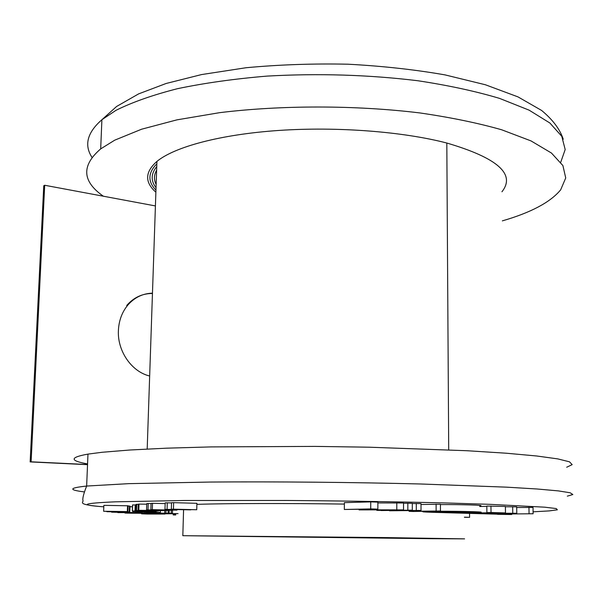 <?xml version="1.0" encoding="UTF-8"?>
<svg xmlns="http://www.w3.org/2000/svg" width="603" height="603" viewBox="0 0 603 603"><rect width="100%" height="100%" fill="white"/><g stroke="black" fill="none" stroke-linecap="round" stroke-linejoin="round"><path stroke-width="0.9" d="M126.705 305.502C133.708 297.483 142.293 293.48 152.453 293.473M152.461 293.164C142.7 293.457 134.454 297.467 127.73 305.201C121.994 312.188 118.889 320.615 118.399 330.482C117.284 351.089 131.695 371.817 149.665 376.001M155.883 192.191C144.577 182.234 144.924 171.976 156.923 161.416C174.486 146.913 220.208 134.461 278.744 130.452C337.243 126.464 403.098 131.612 446.815 143.032C497.543 157.926 515.919 174.169 501.945 191.769M155.416 205.932L44.697 185.264L31.107 461.808L87.541 464.529M87.533 464.672L30.15 461.906L43.755 185.739L44.697 185.264M30.15 461.906L31.107 461.808M155.951 190.171C147.622 181.593 147.923 172.805 156.84 163.79C147.916 172.797 147.622 181.593 155.951 190.171M156.034 187.729C150.682 180.817 150.916 173.762 156.75 166.571C150.916 173.762 150.675 180.817 156.034 187.737M156.139 184.45C153.742 179.762 153.908 175.006 156.629 170.189C153.901 175.006 153.742 179.762 156.139 184.458M103.362 196.216C82.114 181.375 81.224 165.599 100.686 148.888L114.758 140.152L141.622 129.208L176.95 119.854L219.575 112.678C281.601 105.05 355.762 105.118 419.733 112.919C450.614 117.397 477.93 123.02 501.681 129.781L531.024 140.914L551.459 153.041L562.9 165.561L565.727 177.968L560.662 189.839C550.418 202.231 530.979 212.573 502.344 220.871M190.729 509.852L164.981 509.339L182.603 509.656L171.327 509.226L173.43 509.181L173.626 502.668L196.917 503.301L196.736 509.746L179.724 509.429L190.736 509.693M173.43 509.181L196.736 509.746M171.327 509.226L171.523 502.721L173.626 502.668M167.084 509.301L167.287 502.827L171.516 502.94M164.981 509.339L165.177 502.879L167.287 502.827M152.318 509.671L176.943 510.138L159.757 509.889L172.76 510.281L155.612 510.04L167.34 510.47L146.537 509.882L164.159 510.115L150.871 509.723L152.318 509.671L152.529 503.309L165.154 503.573M150.871 509.723L151.082 503.377L152.529 503.309M147.984 509.829L148.195 503.513L151.074 503.565M146.537 509.882L146.755 503.573L148.195 503.513M138.78 510.289L163.571 510.651L146.966 510.485L158.348 511.05L135.773 510.545L152.619 510.703L138.027 510.357L138.78 510.289L138.999 504.093L146.733 504.214M138.027 510.357L138.245 504.176L138.999 504.093M136.519 510.485L136.738 504.327L138.238 504.349M135.773 510.545L135.984 504.41L136.738 504.327M134.997 510.975L132.321 510.982L134.997 510.975L135.208 504.937L135.969 504.952M137.378 511.058L137.401 510.583M132.321 510.982L132.539 504.945L135.208 504.937M132.524 511.397L156.2 511.766L132.743 511.472L132.539 511.005M147.034 511.645L151.873 511.728L147.034 511.645M156.034 511.683L156.056 510.997M146.619 512.09L160.338 512.407L136.904 512.196L146.627 511.789M156.177 512.369L141.012 512.233L156.177 512.369M160.338 512.407L160.39 510.877M145.662 512.859L172.473 513.341L150.644 513.153L161.348 513.07L146.906 512.934L145.662 512.859L145.677 512.452M164.679 512.859L164.762 510.394M172.473 513.341L172.564 510.289M171.252 513.266L171.342 510.326M169.134 513.138L169.217 510.289M168.086 513.07L168.162 510.44M165.938 512.934L166.013 510.432M176.264 513.688L164.385 513.824L159.516 513.228M159.501 513.605L178.073 513.62M175.759 514.261L173.747 513.831M467.589 517.359L464.423 517.306M464.423 517.17L469.579 517.336L469.541 513.379M106.912 511.713L121.007 511.819L103.633 511.261L103.867 505.352L128.1 505.789L127.889 511.668L112.55 511.608L129.253 511.879L129.464 506.045L129.999 506.143L129.788 511.962L106.912 511.585M103.633 511.261L127.339 511.585L127.55 505.691M129.253 511.879L129.788 511.962M128.092 506.023L129.464 506.045M127.339 511.585L127.889 511.668M141.554 513.816L164.973 514.042L147.547 514.05L141.554 513.816L141.569 513.424M159.064 513.801L159.079 513.228M175.737 514.992L173.197 514.917L173.234 513.831M391.611 538.193L235.818 536.331L391.611 538.193M431.356 538.698L464.604 538.863L383.018 537.544L182.83 535.698L431.356 538.698M344.373 504.085C286.802 503.241 226.615 503.377 198.523 504.304L196.887 504.357M497.52 514.336L511.713 514.525L508.012 514.186L448.119 512.603L474.659 512.565L442.429 511.698L466.488 512.497C450.539 512.708 422.65 512.068 429.69 511.638L434.597 511.472C449.416 511.163 481.42 511.841 473.905 512.286L479.807 512.369C489.319 511.804 448.707 510.945 429.999 511.336L423.879 511.54C421.03 511.789 423.871 512.045 432.404 512.309L497.52 514.186M566.692 467.235L572.179 464.619L569.458 461.808L557.76 458.891L536.632 455.981L506.136 453.207L466.971 450.727L368.991 447.2L314.947 446.393L211.095 446.906L166.684 448.172L130.037 449.996L102.344 452.25L87.97 454.104C69.669 457.398 69.533 460.677 87.563 463.941M359.049 509.904L395.116 509.837L376.815 510.417L403.535 509.889L366.895 509.829L377.855 509.12L377.877 502.126L370.747 501.884L344.381 502.638L344.328 509.475L371.086 509.12L359.049 509.904L359.056 509.377M403.535 509.889L403.535 503L377.87 502.932M412.309 510.146L381.066 510.545L412.309 510.146L412.301 503.301L403.535 503.264M421.022 510.409L389.448 510.786L414.253 510.537L409.113 511.359L413.402 511.48L440.461 510.99L415.663 511.238L421.022 510.409L421.007 503.595L412.301 503.543M440.461 510.99L440.424 504.259L421.015 504.485M486.825 506.347L479.747 506.505M468.576 513.085L505.48 512.927L505.389 506.475L486.817 506.068L486.892 512.565L491.927 512.716L468.576 513.085L468.569 512.648M516.786 513.266L474.561 513.259L509.286 513.296L495.877 513.877L499.917 513.997L516.786 513.266L516.688 506.859L505.397 506.761M533.12 513.756L501.387 514.042L533.12 513.756L533.014 507.409L516.696 507.522M479.739 505.849C487.013 505.291 461.792 504.447 440.424 504.575M396.797 509.686L396.797 502.774M377.855 509.12L370.717 508.909L370.747 501.884M370.717 508.909L344.328 509.475M407.832 510.017L407.832 503.151M416.289 510.266L416.274 503.437M409.113 511.359L409.113 510.635M436.135 510.862L436.105 504.116M505.48 512.927L491.023 512.497L490.948 505.977M491.023 512.497L486.892 512.565M512.754 513.145L512.663 506.716M495.877 513.877L495.87 513.334M529.065 513.635L528.959 507.274M511.713 514.525L511.706 514.065M457.715 511.902L457.715 511.502M111.615 512.181L136.564 512.595L117.804 512.618L120.404 512.527L111.63 511.826M130.331 512.512L122.198 512.399L130.331 512.512M129.977 506.708L132.472 506.746M135.381 512.505L135.411 511.51M136.564 512.595L136.602 511.517M124.957 513.04L147.939 513.372L126.999 513.138L124.957 513.04L124.972 512.61M142.527 513.176L130.263 513.138L142.527 513.176M144.464 513.1L144.486 512.429M448.707 449.83L446.815 143.032M560.737 162.245L565.184 149.544L561.785 136.308L549.861 122.997L529.08 110.145L499.563 98.395C475.782 91.279 448.526 85.392 417.811 80.734C368.795 74.772 318.572 73.219 267.159 76.091C234.454 78.827 204.56 83.026 177.486 88.686C152.642 95.033 132.125 102.261 115.942 110.357L101.899 119.726C87.284 132.487 83.968 145.022 91.965 157.338M156.2 511.766L156.222 511.005M84.149 491.897C68.222 489.885 69.051 487.933 86.644 486.048L128.823 483.651L210.206 482.046C275.239 481.548 353.366 482.272 420.638 483.99L506.603 487.156L537.22 489.003L558.416 490.902L570.144 492.772L572.85 494.535L567.325 496.141M533.09 511.819L549.227 510.907L557.36 509.814L556.245 508.563L544.893 507.191L489.953 504.334L447.516 503.008C399.442 501.786 342.73 500.882 286.417 500.467L184.526 500.49L115.045 501.832C82.302 503.286 78.556 504.952 103.806 506.829C75.526 504.643 83.787 502.216 82.995 500.671C82.347 498.734 83.561 493.857 86.644 486.048L87.97 454.104M147.192 449.031L156.923 161.416M100.686 148.888L101.899 119.726L116.628 106.452L138.63 93.88L166.134 83.478L201.621 74.561L246.039 67.74C279.234 64.649 313.228 63.473 348.014 64.204C382.415 66.036 414.758 69.601 445.052 74.9L485.415 84.767L518.007 96.895L541.645 110.47C552.838 119.793 560.036 129.381 563.232 139.225M132.615 504.937L132.404 510.975M137.009 511.525L136.994 512.12M182.83 535.698L183.568 509.987"/></g></svg>

